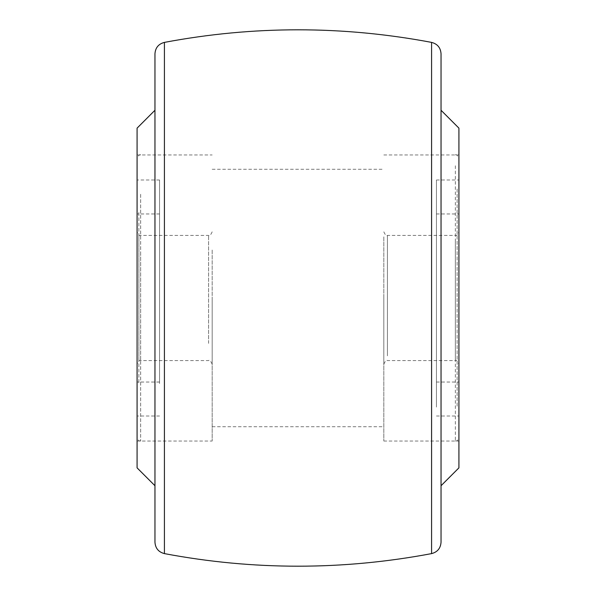 <?xml version="1.0" encoding="UTF-8"?>
<svg xmlns="http://www.w3.org/2000/svg" width="596" height="596" viewBox="0 0 596 596"><rect width="100%" height="100%" fill="white"/><g stroke="black" fill="none" stroke-linecap="round" stroke-linejoin="round"><path stroke-width="0.45" stroke-dasharray="2.98 2.23" d="M441.04 542.196L441.04 53.804M154.96 53.804L154.96 485.74M137.08 128.14L137.08 467.86M137.08 298L137.08 154.96L137.08 298M212.176 298L212.176 441.04L212.176 298M458.92 467.86L458.92 128.14M458.92 298L458.92 154.96L458.92 298M383.824 298L383.824 441.04L383.824 298M137.08 383.578L137.08 179.992L137.08 383.578M159.557 383.578L159.557 179.992L159.557 383.578M140.656 194.266L140.656 441.04L140.656 194.266M137.08 196.859L137.08 437.464L137.08 196.859M159.557 237.059L159.557 382.036L159.557 237.059M137.08 237.059L137.08 382.036L137.08 237.059M137.08 250.022L137.08 364.156L137.08 250.022M212.176 250.022L212.176 364.156L212.176 250.022M138.868 237.059L138.868 358.941L138.868 237.059M138.868 212.422L138.868 383.578L138.868 212.422M458.92 407.09L458.92 179.992L458.92 407.09M436.443 407.09L436.443 179.992L436.443 407.09M455.344 165.77L455.344 441.04L455.344 165.77M458.92 169.078L458.92 437.464L458.92 169.078M436.443 220.311L436.443 382.036L436.443 220.311M458.92 220.311L458.92 382.036L458.92 220.311M458.92 236.843L458.92 364.156L458.92 236.843M383.824 236.843L383.824 364.156L383.824 236.843M457.132 220.311L457.132 375.689L457.132 220.311M457.132 188.91L457.132 407.09L457.132 188.91M164.414 553.61L164.414 42.39M431.586 42.39L431.586 553.61M140.656 252.615L140.656 360.58L140.656 252.615M208.6 343.385L208.6 235.42L208.6 343.385M455.344 240.151L455.344 360.58L455.344 240.151M387.4 355.849L387.4 235.42L387.4 355.849M137.08 441.04L212.176 441.04M137.08 154.96L212.176 154.96M383.824 441.04L458.92 441.04M383.824 154.96L458.92 154.96M212.176 426.736L383.824 426.736M212.176 169.264L383.824 169.264M159.557 179.992L137.08 179.992M140.656 441.04C139.561 440.235 139.002 442.605 137.08 437.464M140.656 154.96C139.822 154.021 138.63 155.213 137.08 158.536M159.557 416.008L137.08 416.008M159.557 382.036L137.08 382.036M212.176 364.156C210.664 360.863 209.472 359.671 208.6 360.58L140.656 360.58C139.784 359.671 138.592 360.863 137.08 364.156M212.176 231.844C210.664 235.137 209.472 236.329 208.6 235.42L140.656 235.42C139.784 236.329 138.592 235.137 137.08 231.844M159.557 213.964L137.08 213.964M436.443 416.008L458.92 416.008M455.344 154.96C456.126 154.006 457.318 155.198 458.92 158.536M455.344 441.04C456.417 440.28 457.072 442.523 458.92 437.464M436.443 179.992L458.92 179.992M436.443 213.964L458.92 213.964M383.824 231.844C385.336 235.137 386.528 236.329 387.4 235.42L455.344 235.42C456.216 236.329 457.408 235.137 458.92 231.844M383.824 364.156C385.336 360.863 386.528 359.671 387.4 360.58L455.344 360.58C456.216 359.671 457.408 360.863 458.92 364.156M436.443 382.036L458.92 382.036"/><path stroke-width="0.89" d="M441.04 53.804L441.04 542.196C440.615 548.26 437.464 552.067 431.586 553.61L431.586 42.39C437.464 43.933 440.615 47.74 441.04 53.804M154.96 298L154.96 53.804C155.385 47.74 158.536 43.933 164.414 42.39L164.414 553.61C158.536 552.067 155.385 548.26 154.96 542.196L154.96 298M154.96 110.26L137.08 128.14L137.08 467.86L154.96 485.74L154.96 542.196M441.04 110.26L458.92 128.14L458.92 467.86L441.04 485.74M164.414 42.39C253.471 25.613 342.529 25.613 431.586 42.39M164.414 553.61C253.471 570.387 342.529 570.387 431.586 553.61"/></g></svg>
